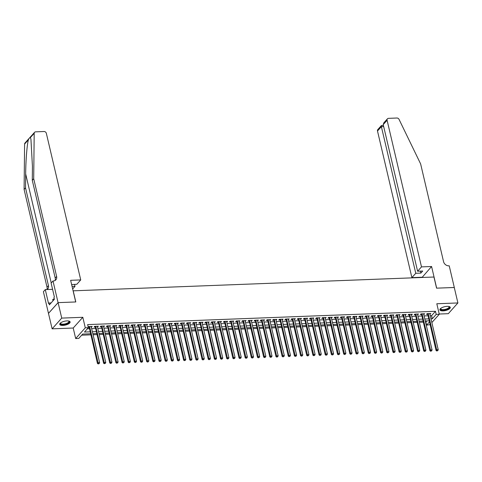 <?xml version="1.0" encoding="UTF-8"?>
<svg xmlns="http://www.w3.org/2000/svg" width="482" height="482" viewBox="0 0 482 482"><rect width="100%" height="100%" fill="white"/><g stroke="black" fill="none" stroke-linecap="round" stroke-linejoin="round"><path stroke-width="0.72" d="M62.913 325.422A5.332 1.97 166.8 0 0 70.125 321.94A5.332 1.97 166.8 0 0 66.962 320.898A5.332 1.97 166.8 0 0 59.744 324.38A5.332 1.97 166.8 0 0 62.913 325.422M443.072 310.884A5.332 1.97 166.8 0 0 450.284 307.402A5.332 1.97 166.8 0 0 447.121 306.359A5.332 1.97 166.8 0 0 439.903 309.842A5.332 1.97 166.8 0 0 443.072 310.884M90.477 333.773L82.657 334.074L78.765 338.424L75.686 338.545L85.284 327.814L88.363 327.694L84.471 332.044L90.026 331.833M58.075 302.636L75.71 301.961L70.637 280.307L80.729 279.922L46.338 133.303A2.049 1.687 41.8 0 0 44.061 131.514L35.656 131.839A2.049 1.687 41.8 0 0 34.559 132.327A2.049 1.687 41.8 0 0 34.192 133.315L33.704 178.726L56.629 276.475A4.784 3.934 -138.2 0 1 55.888 279.831A4.784 3.934 -138.2 0 1 53.333 280.97L52.996 280.982L58.075 302.636L48.471 313.366L52.128 328.832L73.216 328.025L75.686 338.545M439.223 314.029L448.296 313.68L457.9 302.949L436.812 303.756L439.283 314.276L431.86 322.566M429.986 324.663L426.6 325.121L429.366 322.03M425.528 322.042L425.877 322.03L426.6 325.121M81.651 335.195L90.73 334.845M93.08 334.755L96.888 334.61M99.238 334.52L103.046 334.375M105.395 334.285L109.197 334.14M111.553 334.05L115.355 333.906M117.704 333.815L121.512 333.671M123.862 333.58L127.67 333.436M130.02 333.345L133.827 333.201M136.177 333.11L139.985 332.966M142.335 332.875L146.136 332.731M148.492 332.64L152.294 332.49M154.644 332.405L158.451 332.255M160.801 332.164L164.609 332.02M166.959 331.929L170.767 331.785M173.116 331.694L176.918 331.55M179.274 331.459L183.076 331.315M185.425 331.224L189.233 331.08M191.583 330.989L195.391 330.845M197.74 330.754L201.548 330.61M203.898 330.519L207.706 330.375M210.056 330.284L213.857 330.14M216.207 330.049L220.015 329.905M222.365 329.815L226.172 329.67M228.522 329.58L232.33 329.429M234.68 329.345L238.488 329.194M240.837 329.104L244.639 328.959M246.995 328.869L250.797 328.724M253.146 328.634L256.954 328.489M259.304 328.399L263.112 328.254M265.462 328.164L269.269 328.019M271.619 327.929L275.421 327.784M277.777 327.694L281.578 327.549M283.928 327.459L287.736 327.314M290.086 327.224L293.893 327.079M296.243 326.989L300.051 326.844M302.401 326.754L306.209 326.609M308.558 326.519L312.36 326.368M314.716 326.284L318.518 326.133M320.867 326.043L324.675 325.898M327.025 325.808L330.833 325.663M333.183 325.573L336.99 325.428M339.34 325.338L343.142 325.193M345.498 325.103L349.299 324.958M351.649 324.868L355.457 324.723M357.807 324.633L361.614 324.488M363.964 324.398L367.772 324.253M370.122 324.163L373.93 324.018M376.279 323.928L380.081 323.784M382.431 323.693L386.239 323.543M388.588 323.458L392.396 323.308M394.746 323.217L398.554 323.073M400.904 322.982L404.711 322.838M407.061 322.747L410.863 322.603M413.219 322.512L417.02 322.368M419.37 322.277L423.178 322.133M48.501 313.366L58.105 302.636L61.732 318.102L52.128 328.832M58.105 302.636L75.807 301.955L73.192 290.821L433.963 277.023L436.572 288.158L454.273 287.483L457.9 302.949M91.309 327.194L92.219 326.459L88.525 326.597L88.194 326.971M97.46 326.959L98.376 326.218L94.683 326.362L94.032 327.085L95.111 327.043M103.618 326.718L104.534 325.983L100.84 326.127L100.19 326.85L101.268 326.808M109.775 326.483L110.691 325.748L106.998 325.892L106.347 326.615L107.426 326.573M115.933 326.248L116.849 325.513L113.156 325.657L112.505 326.38L113.583 326.338M122.091 326.013L123.006 325.278L119.307 325.422L118.662 326.145L119.741 326.103M128.248 325.778L129.158 325.043L125.465 325.187L124.82 325.91L125.892 325.868M134.4 325.543L135.315 324.808L131.622 324.946L130.971 325.675L132.05 325.633M140.557 325.308L141.473 324.573L137.78 324.711L137.129 325.44L138.207 325.398M146.715 325.073L147.631 324.338L143.937 324.476L143.287 325.205L144.365 325.163M152.872 324.838L153.788 324.103L150.095 324.241L149.444 324.97L150.523 324.928M159.03 324.603L159.94 323.868L156.246 324.006L155.602 324.735L156.674 324.693M165.181 324.368L166.097 323.633L162.404 323.771L161.753 324.494L162.832 324.458M171.339 324.133L172.255 323.398L168.561 323.536L167.911 324.259L168.989 324.223M177.497 323.898L178.412 323.157L174.719 323.302L174.068 324.024L175.147 323.982M183.654 323.657L184.57 322.922L180.877 323.067L180.226 323.79L181.304 323.747M189.812 323.422L190.721 322.687L187.028 322.832L186.383 323.555L187.462 323.512M195.969 323.187L196.879 322.452L193.186 322.597L192.541 323.32L193.613 323.277M202.121 322.952L203.036 322.217L199.343 322.362L198.692 323.085L199.771 323.042M208.278 322.717L209.194 321.982L205.501 322.127L204.85 322.85L205.928 322.807M214.436 322.482L215.352 321.747L211.658 321.886L211.008 322.615L212.086 322.572M220.593 322.247L221.509 321.512L217.81 321.651L217.165 322.38L218.244 322.338M226.751 322.012L227.661 321.277L223.967 321.416L223.323 322.145L224.395 322.103M232.902 321.777L233.818 321.042L230.125 321.181L229.474 321.91L230.553 321.868M239.06 321.542L239.976 320.807L236.282 320.946L235.632 321.669L236.71 321.633M245.218 321.307L246.133 320.572L242.44 320.711L241.789 321.434L242.868 321.398M251.375 321.072L252.291 320.337L248.598 320.476L247.947 321.199L249.025 321.157M257.533 320.831L258.442 320.096L254.749 320.241L254.104 320.964L255.183 320.922M263.684 320.596L264.6 319.861L260.907 320.006L260.256 320.729L261.334 320.687M269.842 320.361L270.757 319.626L267.064 319.771L266.413 320.494L267.492 320.452M275.999 320.126L276.915 319.391L273.222 319.536L272.571 320.259L273.649 320.217M282.157 319.891L283.073 319.156L279.379 319.301L278.729 320.024L279.807 319.982M288.314 319.656L289.23 318.921L285.531 319.066L284.886 319.789L285.965 319.747M294.472 319.421L295.382 318.686L291.688 318.825L291.044 319.554L292.116 319.512M300.623 319.186L301.539 318.451L297.846 318.59L297.195 319.319L298.274 319.277M306.781 318.951L307.697 318.216L304.003 318.355L303.353 319.084L304.431 319.042M312.938 318.716L313.854 317.981L310.161 318.12L309.51 318.849L310.589 318.807M319.096 318.482L320.012 317.746L316.319 317.885L315.668 318.608L316.746 318.572M325.254 318.247L326.163 317.511L322.47 317.65L321.825 318.373L322.898 318.337M331.405 318.012L332.321 317.277L328.628 317.415L327.977 318.138L329.055 318.096M337.563 317.771L338.478 317.036L334.785 317.18L334.134 317.903L335.213 317.861M343.72 317.536L344.636 316.801L340.943 316.945L340.292 317.668L341.37 317.626M349.878 317.301L350.794 316.566L347.1 316.71L346.45 317.433L347.528 317.391M356.035 317.066L356.945 316.331L353.252 316.475L352.607 317.198L353.686 317.156M362.193 316.831L363.103 316.096L359.409 316.24L358.765 316.963L359.837 316.921M368.344 316.596L369.26 315.861L365.567 315.999L364.916 316.728L365.995 316.686M374.502 316.361L375.418 315.626L371.724 315.764L371.074 316.493L372.152 316.451M380.659 316.126L381.575 315.391L377.882 315.529L377.231 316.258L378.31 316.216M386.817 315.891L387.733 315.156L384.034 315.294L383.389 316.023L384.467 315.981M392.975 315.656L393.884 314.921L390.191 315.059L389.546 315.788L390.619 315.746M399.126 315.421L400.042 314.686L396.349 314.824L395.698 315.547L396.776 315.511M405.284 315.186L406.199 314.451L402.506 314.589L401.855 315.312L402.934 315.276M411.441 314.951L412.357 314.21L408.664 314.354L408.013 315.077L409.091 315.035M417.599 314.71L418.515 313.975L414.821 314.119L414.171 314.842L415.249 314.8M423.756 314.475L424.666 313.74L420.973 313.884L420.328 314.607L421.407 314.565M425.877 322.03L426.877 320.91M430.251 315.698L431.583 315.65L435.475 311.3L87.64 324.603L88.363 327.694M87.363 328.814L89.297 328.736M91.646 328.652L95.454 328.501M97.804 328.411L101.612 328.266M103.961 328.176L107.769 328.031M110.119 327.941L113.921 327.796M116.276 327.706L120.078 327.561M122.428 327.471L126.236 327.326M128.586 327.236L132.393 327.091M134.743 327.001L138.551 326.856M140.901 326.766L144.708 326.621M147.058 326.531L150.86 326.386M153.216 326.296L157.018 326.151M159.367 326.061L163.175 325.916M165.525 325.826L169.333 325.675M171.682 325.591L175.49 325.44M177.84 325.35L181.642 325.205M183.997 325.115L187.799 324.97M190.149 324.88L193.957 324.735M196.307 324.645L200.114 324.5M202.464 324.41L206.272 324.266M208.622 324.175L212.429 324.031M214.779 323.94L218.581 323.796M220.937 323.705L224.739 323.561M227.088 323.47L230.896 323.326M233.246 323.235L237.054 323.091M239.403 323L243.211 322.85M245.561 322.765L249.363 322.615M251.718 322.524L255.52 322.38M257.87 322.289L261.678 322.145M264.028 322.054L267.835 321.91M270.185 321.819L273.993 321.675M276.343 321.584L280.15 321.44M282.5 321.349L286.302 321.205M288.652 321.114L292.46 320.97M294.809 320.879L298.617 320.735M300.967 320.644L304.775 320.5M307.124 320.409L310.932 320.265M313.282 320.175L317.084 320.03M319.439 319.94L323.241 319.789M325.591 319.705L329.399 319.554M331.749 319.464L335.556 319.319M337.906 319.229L341.714 319.084M344.064 318.994L347.865 318.849M350.221 318.759L354.023 318.614M356.373 318.524L360.181 318.379M362.53 318.289L366.338 318.144M368.688 318.054L372.496 317.909M374.845 317.819L378.653 317.674M381.003 317.584L384.805 317.439M387.16 317.349L390.962 317.204M393.312 317.114L397.12 316.969M399.47 316.879L403.277 316.728M405.627 316.644L409.435 316.493M411.785 316.403L415.586 316.258M417.942 316.168L421.744 316.023M424.094 315.933L427.902 315.788M429.908 314.24L430.824 313.505L427.13 313.649L426.486 314.372L427.558 314.33M88.272 327.308L88.953 327.284M73.216 328.025L82.82 317.295L61.732 318.102M82.82 317.295L85.284 327.814M435.475 311.3L436.204 314.391L439.283 314.276M429.082 320.825L425.275 320.97M422.925 321.06L419.123 321.205M416.773 321.295L412.966 321.44M410.616 321.53L406.808 321.681M404.458 321.765L400.65 321.916M398.301 322.006L394.493 322.151M392.143 322.241L388.341 322.386M385.986 322.476L382.184 322.621M379.834 322.711L376.026 322.856M373.677 322.946L369.869 323.091M367.519 323.181L363.711 323.326M361.361 323.416L357.56 323.561M355.204 323.651L351.402 323.796M349.052 323.886L345.245 324.031M342.895 324.121L339.087 324.266M336.737 324.356L332.929 324.5M330.58 324.591L326.772 324.741M324.422 324.826L320.62 324.976M318.265 325.067L314.463 325.211M312.113 325.302L308.305 325.446M305.956 325.537L302.148 325.681M299.798 325.772L295.99 325.916M293.64 326.007L289.839 326.151M287.483 326.242L283.681 326.386M281.331 326.477L277.524 326.621M275.174 326.712L271.366 326.856M269.016 326.947L265.208 327.091M262.859 327.182L259.051 327.326M256.701 327.417L252.899 327.561M250.55 327.652L246.742 327.802M244.392 327.887L240.584 328.037M238.235 328.128L234.427 328.272M232.077 328.363L228.269 328.507M225.919 328.597L222.118 328.742M219.762 328.832L215.96 328.977M213.61 329.067L209.803 329.212M207.453 329.302L203.645 329.447M201.295 329.537L197.487 329.682M195.138 329.772L191.336 329.917M188.98 330.007L185.178 330.152M182.829 330.242L179.021 330.387M176.671 330.477L172.863 330.622M170.514 330.712L166.706 330.863M164.356 330.947L160.548 331.098M158.198 331.188L154.397 331.333M152.041 331.423L148.239 331.568M145.889 331.658L142.082 331.803M139.732 331.893L135.924 332.038M133.574 332.128L129.766 332.273M127.417 332.363L123.615 332.508M121.259 332.598L117.457 332.743M115.108 332.833L111.3 332.978M108.95 333.068L105.142 333.213M102.793 333.303L98.985 333.448M96.635 333.538L92.827 333.689M430.98 318.795L432.312 318.741L436.204 314.391M92.375 331.743L96.177 331.598M98.533 331.508L102.335 331.363M104.684 331.273L108.492 331.128M110.842 331.038L114.65 330.893M116.999 330.803L120.807 330.652M123.157 330.568L126.965 330.417M129.315 330.327L133.116 330.182M135.472 330.092L139.274 329.947M141.624 329.857L145.431 329.712M147.781 329.622L151.589 329.477M153.939 329.387L157.747 329.242M160.096 329.152L163.898 329.007M166.254 328.917L170.056 328.772M172.405 328.682L176.213 328.537M178.563 328.447L182.371 328.302M184.72 328.212L188.528 328.067M190.878 327.977L194.686 327.832M197.036 327.742L200.837 327.591M203.187 327.507L206.995 327.356M209.345 327.266L213.152 327.121M215.502 327.031L219.31 326.886M221.66 326.796L225.468 326.651M227.817 326.561L231.619 326.416M233.975 326.326L237.777 326.181M240.126 326.091L243.934 325.946M246.284 325.856L250.092 325.712M252.441 325.621L256.249 325.477M258.599 325.386L262.401 325.242M264.757 325.151L268.558 325.007M270.908 324.916L274.716 324.772M277.066 324.681L280.873 324.531M283.223 324.446L287.031 324.296M289.381 324.205L293.189 324.061M295.538 323.97L299.34 323.826M301.696 323.735L305.498 323.591M307.847 323.5L311.655 323.356M314.005 323.265L317.813 323.121M320.162 323.03L323.97 322.886M326.32 322.795L330.122 322.651M332.478 322.56L336.279 322.416M338.629 322.325L342.437 322.181M344.787 322.09L348.594 321.946M350.944 321.856L354.752 321.705M357.102 321.621L360.91 321.47M363.259 321.38L367.061 321.235M369.411 321.145L373.219 321M375.568 320.91L379.376 320.765M381.726 320.675L385.534 320.53M387.883 320.44L391.691 320.295M394.041 320.205L397.843 320.06M400.199 319.97L404 319.825M406.35 319.735L410.158 319.59M412.508 319.5L416.315 319.355M418.665 319.265L422.473 319.12M424.823 319.03L428.625 318.885M431.583 315.65L432.312 318.741M430.016 313.535L430.179 314.234M423.859 313.77L424.021 314.469M417.701 314.011L417.864 314.704M411.544 314.246L411.706 314.939M405.386 314.481L405.549 315.174M399.235 314.716L399.397 315.409M393.077 314.951L393.24 315.644M386.919 315.186L387.082 315.879M380.762 315.421L380.925 316.114M374.604 315.656L374.767 316.349M368.447 315.891L368.609 316.584M362.295 316.126L362.458 316.819M356.138 316.361L356.3 317.06M349.98 316.596L350.143 317.295M343.823 316.837L343.985 317.53M337.665 317.072L337.828 317.765M331.514 317.307L331.676 318M325.356 317.542L325.519 318.234M319.198 317.777L319.361 318.469M313.041 318.012L313.204 318.704M306.883 318.247L307.046 318.939M300.726 318.482L300.889 319.174M294.574 318.716L294.737 319.409M288.417 318.951L288.579 319.644M282.259 319.186L282.422 319.879M276.102 319.421L276.264 320.12M269.944 319.656L270.107 320.355M263.793 319.897L263.955 320.59M257.635 320.132L257.798 320.825M251.477 320.367L251.64 321.06M245.32 320.602L245.483 321.295M239.162 320.837L239.325 321.53M233.005 321.072L233.174 321.765M226.853 321.307L227.016 322M220.696 321.542L220.858 322.235M214.538 321.777L214.701 322.47M208.381 322.012L208.543 322.705M202.223 322.247L202.386 322.946M196.072 322.482L196.234 323.181M189.914 322.717L190.077 323.416M183.756 322.958L183.919 323.651M177.599 323.193L177.762 323.886M171.441 323.428L171.604 324.121M165.29 323.663L165.453 324.356M159.132 323.898L159.295 324.591M152.975 324.133L153.137 324.826M146.817 324.368L146.98 325.061M140.66 324.603L140.822 325.296M134.502 324.838L134.665 325.531M128.351 325.073L128.513 325.766M122.193 325.308L122.356 326.007M116.035 325.543L116.198 326.242M109.878 325.778L110.041 326.477M103.72 326.019L103.883 326.712M97.569 326.254L97.732 326.947M91.411 326.489L91.574 327.182M427.63 313.631L436.035 350.462L436.68 349.733L428.209 313.607M437.138 350.739L437.752 350.715L437.138 350.739L436.68 349.733L438.222 349.679L429.745 313.547M436.035 350.462L436.879 351.029M437.752 350.715L438.222 349.679M448.911 306.486A4.615 1.705 -13.2 0 1 448.947 306.504A4.615 1.705 -13.2 0 1 445.543 309.745A4.615 1.705 -13.2 0 1 440.699 308.438A4.615 1.705 -13.2 0 1 440.729 308.402M440.807 308.341A4.272 1.579 166.8 0 0 440.747 308.793A4.272 1.579 166.8 0 0 445.428 309.311A4.272 1.579 166.8 0 0 449.067 306.841A4.272 1.579 166.8 0 0 448.814 306.462M439.897 309.528A5.296 1.952 166.8 0 0 445.621 309.98A5.296 1.952 166.8 0 0 450.158 307.124M68.751 321.024A4.615 1.705 -13.2 0 1 68.787 321.042A4.615 1.705 -13.2 0 1 65.377 324.284A4.615 1.705 -13.2 0 1 60.539 322.976A4.615 1.705 -13.2 0 1 60.563 322.94M60.642 322.88A4.272 1.579 166.8 0 0 60.587 323.332A4.272 1.579 166.8 0 0 65.269 323.85A4.272 1.579 166.8 0 0 68.908 321.38A4.272 1.579 166.8 0 0 68.655 321M59.738 324.067A5.296 1.952 166.8 0 0 65.462 324.519A5.296 1.952 166.8 0 0 69.998 321.663M54.267 298.756L52.689 299.533L52.99 300.822M421.491 266.889L387.1 120.271L383.22 124.603L417.611 271.227L421.491 266.889L431.589 266.504L436.668 288.158L454.279 287.507M383.22 124.603L383.811 122.862L387.42 118.831A2.049 1.687 41.8 0 1 388.51 118.343L396.915 118.018A2.049 1.687 41.8 0 1 399.042 119.361L420.635 163.928L443.561 261.678A4.784 3.934 41.8 0 0 448.887 265.841L449.224 265.829L454.303 287.483M422.039 277.481L431.589 266.504M421.985 277.234L411.887 277.62L415.767 273.288L420.876 273.089L422.72 271.029L417.611 271.227M415.767 273.288L381.376 126.664L377.496 131.002A2.049 1.687 -138.2 0 1 377.816 129.562L381.425 125.531L383.401 125.374M411.887 277.62L377.496 131.002M387.42 118.831A2.049 1.687 41.8 0 0 387.1 120.271M420.876 273.089L420.412 271.119M382.009 125.609C381.395 125.242 381.184 125.597 381.376 126.664L383.684 126.573M33.704 178.726L32.282 180.316L32.433 166.392L30.944 139.238L30.396 137.563C29.956 137.274 29.288 138.021 28.39 139.804C27.028 144.594 25.745 160.717 25.673 173.948L25.522 187.872L48.447 285.615A4.784 3.934 -138.2 0 1 47.706 288.971A4.784 3.934 -138.2 0 1 47.037 289.543M72.071 286.428L75.011 286.32L74.547 284.344M75.011 286.32L72.662 288.941M25.522 187.872L24.1 189.456L47.025 287.206A4.784 3.934 -138.2 0 1 46.899 289.549M55.044 280.506A4.784 3.934 -138.2 0 0 55.207 278.06L32.282 180.316M28.39 139.804L24.594 144.046L24.1 189.456M52.996 280.982L51.116 283.085L54.364 296.942L53.948 297.406L54.388 299.262L49.375 304.859L48.941 303.003L48.525 303.467L45.278 289.61L43.392 291.712L48.471 313.366M80.729 279.922L76.849 284.26L71.637 284.573M52.58 289.333L45.278 289.61M24.594 144.046A2.049 1.687 -138.2 0 1 24.962 143.058L34.559 132.327M51.11 302.925L48.941 303.003M421.473 313.866L429.878 350.697L430.528 349.974L422.051 313.842M430.98 350.974L431.601 350.95L430.98 350.974L430.528 349.974L432.065 349.914L423.594 313.782M429.878 350.697L430.721 351.264M431.601 350.95L432.065 349.914M415.315 314.101L423.72 350.932L424.371 350.209L415.894 314.077M424.829 351.209L425.443 351.185L424.829 351.209L424.371 350.209L425.907 350.149L417.436 314.017M423.72 350.932L424.564 351.498M425.443 351.185L425.907 350.149M409.164 314.336L417.563 351.167L418.213 350.444L409.742 314.312M418.671 351.444L419.286 351.42L418.671 351.444L418.213 350.444L419.756 350.384L411.279 314.252M417.563 351.167L418.412 351.74M419.286 351.42L419.756 350.384M403.006 314.571L411.411 351.402L412.056 350.679L403.585 314.547M412.514 351.679L413.128 351.661L412.514 351.679L412.056 350.679L413.598 350.619L405.121 314.487M411.411 351.402L412.255 351.974M413.128 351.661L413.598 350.619M396.849 314.806L405.254 351.637L405.898 350.914L397.427 314.782M406.356 351.92L406.971 351.896L406.356 351.92L405.898 350.914L407.441 350.854L398.963 314.722M405.254 351.637L406.097 352.209M406.971 351.896L407.441 350.854M390.691 315.041L399.096 351.872L399.747 351.149L391.27 315.017M400.199 352.155L400.813 352.131L400.199 352.155L399.747 351.149L401.283 351.089L392.812 314.963M399.096 351.872L399.94 352.444M400.813 352.131L401.283 351.089M384.534 315.276L392.938 352.107L393.589 351.384L385.112 315.252M394.041 352.39L394.662 352.366L394.041 352.39L393.589 351.384L395.126 351.324L386.654 315.198M392.938 352.107L393.782 352.679M394.662 352.366L395.126 351.324M378.376 315.511L386.781 352.342L387.432 351.619L378.954 315.487M387.889 352.625L388.504 352.601L387.889 352.625L387.432 351.619L388.968 351.559L380.497 315.433M386.781 352.342L387.63 352.914M388.504 352.601L388.968 351.559M372.224 315.746L380.623 352.583L381.274 351.854L372.803 315.728M381.732 352.86L382.347 352.836L381.732 352.86L381.274 351.854L382.816 351.794L374.339 315.668M380.623 352.583L381.473 353.149M382.347 352.836L382.816 351.794M366.067 315.981L374.472 352.818L375.117 352.089L366.645 315.963M375.574 353.095L376.189 353.071L375.574 353.095L375.117 352.089L376.659 352.029L368.182 315.903M374.472 352.818L375.315 353.384M376.189 353.071L376.659 352.029M359.909 316.216L368.314 353.053L368.965 352.324L360.488 316.198M369.417 353.33L370.031 353.306L369.417 353.33L368.965 352.324L370.501 352.27L362.024 316.138M368.314 353.053L369.158 353.619M370.031 353.306L370.501 352.27M353.752 316.451L362.157 353.288L362.807 352.559L354.33 316.433M363.259 353.565L363.88 353.541L363.259 353.565L362.807 352.559L364.344 352.505L355.873 316.373M362.157 353.288L363 353.854M363.88 353.541L364.344 352.505M347.594 316.692L355.999 353.523L356.65 352.794L348.173 316.668M357.108 353.8L357.722 353.776L357.108 353.8L356.65 352.794L358.186 352.74L349.715 316.608M355.999 353.523L356.843 354.089M357.722 353.776L358.186 352.74M341.443 316.927L349.842 353.758L350.492 353.035L342.021 316.903M350.95 354.035L351.565 354.011L350.95 354.035L350.492 353.035L352.035 352.975L343.558 316.843M349.842 353.758L350.691 354.324M351.565 354.011L352.035 352.975M335.285 317.162L343.69 353.993L344.335 353.27L335.864 317.138M344.793 354.27L345.407 354.246L344.793 354.27L344.335 353.27L345.877 353.21L337.4 317.078M343.69 353.993L344.534 354.559M345.407 354.246L345.877 353.21M329.128 317.397L337.533 354.228L338.177 353.505L329.706 317.373M338.635 354.505L339.25 354.481L338.635 354.505L338.177 353.505L339.72 353.445L331.242 317.313M337.533 354.228L338.376 354.8M339.25 354.481L339.72 353.445M322.97 317.632L331.375 354.463L332.026 353.74L323.549 317.608M332.478 354.74L333.092 354.722L332.478 354.74L332.026 353.74L333.562 353.68L325.091 317.548M331.375 354.463L332.219 355.035M333.092 354.722L333.562 353.68M316.813 317.867L325.217 354.698L325.868 353.975L317.391 317.843M326.32 354.981L326.941 354.957L326.32 354.981L325.868 353.975L327.405 353.915L318.933 317.789M325.217 354.698L326.061 355.27M326.941 354.957L327.405 353.915M310.655 318.102L319.06 354.933L319.711 354.21L311.239 318.078M320.168 355.216L320.783 355.192L320.168 355.216L319.711 354.21L321.247 354.149L312.776 318.024M319.06 354.933L319.909 355.505M320.783 355.192L321.247 354.149M304.504 318.337L312.908 355.168L313.553 354.445L305.082 318.313M314.011 355.451L314.626 355.427L314.011 355.451L313.553 354.445L315.095 354.384L306.618 318.259M312.908 355.168L313.752 355.74M314.626 355.427L315.095 354.384M298.346 318.572L306.751 355.403L307.396 354.68L298.924 318.554M307.853 355.686L308.468 355.662L307.853 355.686L307.396 354.68L308.938 354.619L300.461 318.494M306.751 355.403L307.594 355.975M308.468 355.662L308.938 354.619M292.188 318.807L300.593 355.644L301.244 354.915L292.767 318.789M301.696 355.921L302.31 355.897L301.696 355.921L301.244 354.915L302.78 354.854L294.309 318.729M300.593 355.644L301.437 356.21M302.31 355.897L302.78 354.854M286.031 319.042L294.436 355.879L295.086 355.15L286.609 319.024M295.538 356.156L296.159 356.132L295.538 356.156L295.086 355.15L296.623 355.089L288.152 318.964M294.436 355.879L295.279 356.445M296.159 356.132L296.623 355.089M279.873 319.277L288.278 356.114L288.929 355.385L280.452 319.259M289.387 356.391L290.001 356.367L289.387 356.391L288.929 355.385L290.465 355.33L281.994 319.198M288.278 356.114L289.128 356.68M290.001 356.367L290.465 355.33M273.722 319.512L282.121 356.349L282.771 355.62L274.3 319.494M283.229 356.626L283.844 356.602L283.229 356.626L282.771 355.62L284.314 355.565L275.837 319.433M282.121 356.349L282.97 356.915M283.844 356.602L284.314 355.565M267.564 319.753L275.969 356.584L276.614 355.861L268.143 319.729M277.072 356.861L277.686 356.837L277.072 356.861L276.614 355.861L278.156 355.8L269.679 319.668M275.969 356.584L276.813 357.15M277.686 356.837L278.156 355.8M261.407 319.988L269.812 356.819L270.456 356.096L261.985 319.964M270.914 357.096L271.529 357.072L270.914 357.096L270.456 356.096L271.999 356.035L263.521 319.903M269.812 356.819L270.655 357.385M271.529 357.072L271.999 356.035M255.249 320.223L263.654 357.054L264.305 356.331L255.828 320.199M264.757 357.331L265.371 357.307L264.757 357.331L264.305 356.331L265.841 356.27L257.37 320.138M263.654 357.054L264.498 357.62M265.371 357.307L265.841 356.27M249.092 320.458L257.496 357.289L258.147 356.566L249.67 320.434M258.599 357.566L259.22 357.542L258.599 357.566L258.147 356.566L259.684 356.505L251.212 320.373M257.496 357.289L258.34 357.861M259.22 357.542L259.684 356.505M242.94 320.693L251.339 357.524L251.99 356.801L243.518 320.669M252.448 357.801L253.062 357.783L252.448 357.801L251.99 356.801L253.526 356.74L245.055 320.608M251.339 357.524L252.188 358.096M253.062 357.783L253.526 356.74M236.783 320.928L245.187 357.758L245.832 357.035L237.361 320.904M246.29 358.042L246.905 358.018L246.29 358.042L245.832 357.035L247.374 356.975L238.897 320.849M245.187 357.758L246.031 358.331M246.905 358.018L247.374 356.975M230.625 321.163L239.03 357.993L239.675 357.27L231.203 321.139M240.132 358.277L240.747 358.253L240.132 358.277L239.675 357.27L241.217 357.21L232.74 321.084M239.03 357.993L239.873 358.566M240.747 358.253L241.217 357.21M224.467 321.398L232.872 358.228L233.523 357.505L225.046 321.373M233.975 358.512L234.589 358.488L233.975 358.512L233.523 357.505L235.059 357.445L226.588 321.319M232.872 358.228L233.716 358.801M234.589 358.488L235.059 357.445M218.31 321.633L226.715 358.463L227.365 357.74L218.888 321.614M227.817 358.747L228.438 358.722L227.817 358.747L227.365 357.74L228.902 357.68L220.431 321.554M226.715 358.463L227.558 359.036M228.438 358.722L228.902 357.68M212.152 321.868L220.557 358.704L221.208 357.975L212.731 321.849M221.666 358.982L222.28 358.957L221.666 358.982L221.208 357.975L222.744 357.915L214.273 321.789M220.557 358.704L221.407 359.271M222.28 358.957L222.744 357.915M206.001 322.103L214.4 358.939L215.05 358.21L206.579 322.084M215.508 359.217L216.123 359.192L215.508 359.217L215.05 358.21L216.593 358.156L208.116 322.024M214.4 358.939L215.249 359.506M216.123 359.192L216.593 358.156M199.843 322.338L208.248 359.174L208.893 358.445L200.422 322.319M209.351 359.452L209.965 359.427L209.351 359.452L208.893 358.445L210.435 358.391L201.958 322.259M208.248 359.174L209.092 359.741M209.965 359.427L210.435 358.391M193.686 322.579L202.091 359.409L202.741 358.68L194.264 322.554M203.193 359.686L203.808 359.662L203.193 359.686L202.741 358.68L204.278 358.626L195.8 322.494M202.091 359.409L202.934 359.976M203.808 359.662L204.278 358.626M187.528 322.813L195.933 359.644L196.584 358.921L188.107 322.789M197.036 359.921L197.656 359.897L197.036 359.921L196.584 358.921L198.12 358.861L189.649 322.729M195.933 359.644L196.777 360.211M197.656 359.897L198.12 358.861M181.371 323.048L189.775 359.879L190.426 359.156L181.949 323.024M190.884 360.156L191.499 360.132L190.884 360.156L190.426 359.156L191.963 359.096L183.491 322.964M189.775 359.879L190.619 360.446M191.499 360.132L191.963 359.096M175.219 323.283L183.618 360.114L184.269 359.391L175.797 323.259M184.727 360.391L185.341 360.367L184.727 360.391L184.269 359.391L185.811 359.331L177.334 323.199M183.618 360.114L184.467 360.681M185.341 360.367L185.811 359.331M169.062 323.518L177.466 360.349L178.111 359.626L169.64 323.494M178.569 360.626L179.184 360.608L178.569 360.626L178.111 359.626L179.653 359.566L171.176 323.434M177.466 360.349L178.31 360.922M179.184 360.608L179.653 359.566M162.904 323.753L171.309 360.584L171.953 359.861L163.482 323.729M172.411 360.861L173.026 360.843L172.411 360.861L171.953 359.861L173.496 359.801L165.019 323.669M171.309 360.584L172.152 361.157M173.026 360.843L173.496 359.801M156.746 323.988L165.151 360.819L165.802 360.096L157.325 323.964M166.254 361.102L166.868 361.078L166.254 361.102L165.802 360.096L167.338 360.036L158.867 323.91M165.151 360.819L165.995 361.392M166.868 361.078L167.338 360.036M150.589 324.223L158.994 361.054L159.644 360.331L151.167 324.199M160.096 361.337L160.717 361.313L160.096 361.337L159.644 360.331L161.181 360.271L152.71 324.145M158.994 361.054L159.837 361.627M160.717 361.313L161.181 360.271M144.431 324.458L152.836 361.289L153.487 360.566L145.016 324.434M153.945 361.572L154.559 361.548L153.945 361.572L153.487 360.566L155.023 360.506L146.552 324.38M152.836 361.289L153.686 361.862M154.559 361.548L155.023 360.506M138.28 324.693L146.685 361.53L147.329 360.801L138.858 324.675M147.787 361.807L148.402 361.783L147.787 361.807L147.329 360.801L148.872 360.741L140.395 324.615M146.685 361.53L147.528 362.096M148.402 361.783L148.872 360.741M132.122 324.928L140.527 361.765L141.172 361.036L132.701 324.91M141.63 362.042L142.244 362.018L141.63 362.042L141.172 361.036L142.714 360.976L134.237 324.85M140.527 361.765L141.371 362.331M142.244 362.018L142.714 360.976M125.965 325.163L134.37 362L135.02 361.271L126.543 325.145M135.472 362.277L136.087 362.253L135.472 362.277L135.02 361.271L136.557 361.217L128.085 325.085M134.37 362L135.213 362.566M136.087 362.253L136.557 361.217M119.807 325.398L128.212 362.235L128.863 361.506L120.386 325.38M129.315 362.512L129.935 362.488L129.315 362.512L128.863 361.506L130.399 361.452L121.928 325.32M128.212 362.235L129.055 362.801M129.935 362.488L130.399 361.452M113.65 325.639L122.054 362.47L122.705 361.741L114.228 325.615M123.163 362.747L123.778 362.723L123.163 362.747L122.705 361.741L124.242 361.687L115.77 325.555M122.054 362.47L122.898 363.036M123.778 362.723L124.242 361.687M107.498 325.874L115.897 362.705L116.548 361.982L108.076 325.85M117.005 362.982L117.62 362.958L117.005 362.982L116.548 361.982L118.09 361.922L109.613 325.79M115.897 362.705L116.746 363.271M117.62 362.958L118.09 361.922M101.341 326.109L109.745 362.94L110.39 362.217L101.919 326.085M110.848 363.217L111.463 363.193L110.848 363.217L110.39 362.217L111.932 362.157L103.455 326.025M109.745 362.94L110.589 363.506M111.463 363.193L111.932 362.157M95.183 326.344L103.588 363.175L104.233 362.452L95.761 326.32M104.69 363.452L105.305 363.428L104.69 363.452L104.233 362.452L105.775 362.392L97.298 326.26M103.588 363.175L104.431 363.747M105.305 363.428L105.775 362.392M89.025 326.579L97.43 363.41L98.081 362.687L89.604 326.555M98.533 363.687L99.147 363.669L98.533 363.687L98.081 362.687L99.617 362.627L91.146 326.495M97.43 363.41L98.274 363.982M99.147 363.669L99.617 362.627M25.673 173.948L51.237 282.946M48.447 285.615L47.025 287.206M55.207 278.06L56.629 276.475M34.192 133.315L30.396 137.563"/></g></svg>
